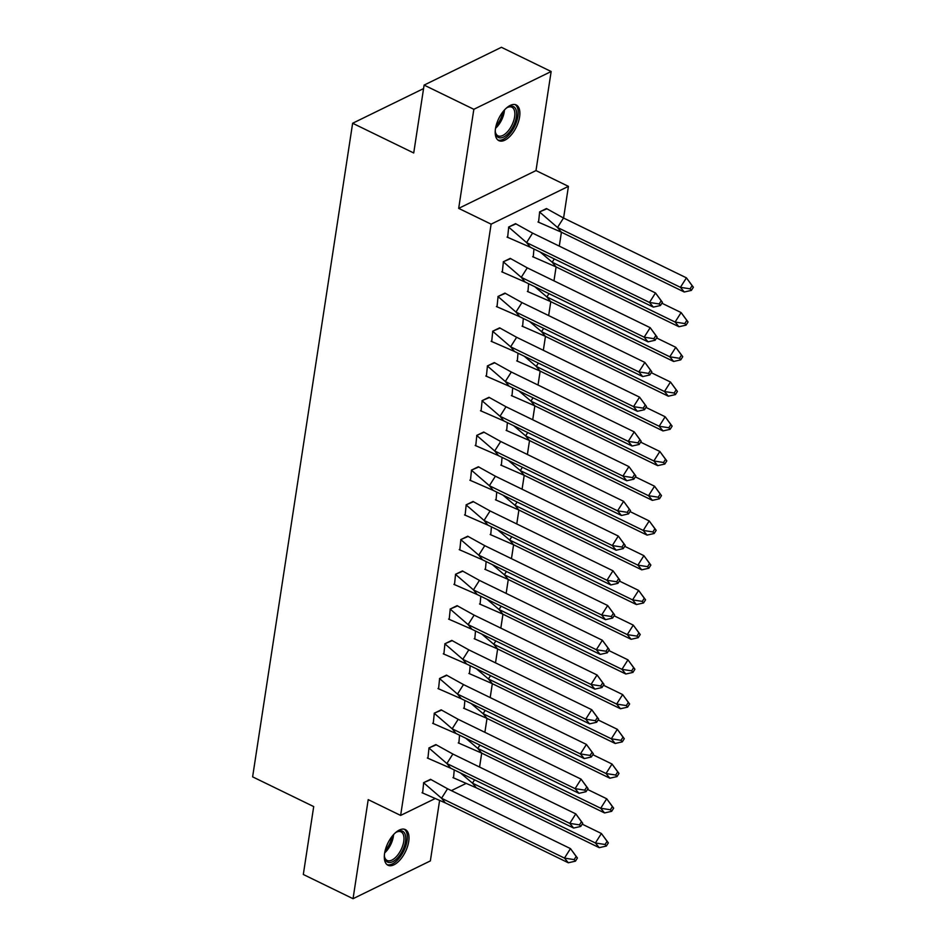 <?xml version="1.0" encoding="UTF-8"?>
<svg xmlns="http://www.w3.org/2000/svg" width="946" height="946" viewBox="0 0 946 946"><rect width="100%" height="100%" fill="white"/><g stroke="black" fill="none" stroke-linecap="round" stroke-linejoin="round"><path stroke-width="1.42" d="M384.596 853.316A19.831 9.767 -64 0 1 393.158 835.058A19.831 9.767 -64 0 1 405.337 829.583A19.831 9.767 -64 0 1 408.719 841.526A19.831 9.767 -64 0 1 400.158 859.772A19.831 9.767 -64 0 1 387.978 865.247A19.831 9.767 -64 0 1 384.596 853.316M495.479 128.691A19.831 9.767 -64 0 1 504.041 110.446A19.831 9.767 -64 0 1 516.22 104.971A19.831 9.767 -64 0 1 519.602 116.902A19.831 9.767 -64 0 1 511.041 135.16A19.831 9.767 -64 0 1 498.861 140.635A19.831 9.767 -64 0 1 495.479 128.691M434.545 798.85L400.631 815.428L368.207 799.63L353.047 898.7L303.311 874.482L313.705 806.583L252.617 776.855L352.633 123.252L413.721 152.98L424.104 85.093L501.415 47.3L551.151 71.518L473.84 109.298L458.68 208.368L491.116 224.155L568.428 186.362L563.58 218.041M424.104 85.093L473.84 109.298M353.047 898.7L430.359 860.907L439.547 800.872M458.68 208.368L535.992 170.576L551.151 71.518M535.992 170.576L568.428 186.362M561.416 232.208L559.287 246.114M556.094 266.938L553.966 280.844M550.785 301.668L548.656 315.574M545.464 336.386L543.335 350.304M540.154 371.116L538.026 385.034M534.845 405.846L532.716 419.752M529.524 440.576L527.395 454.482M524.214 475.306L522.086 489.212M518.893 510.036L516.764 523.942M513.583 544.754L511.455 558.672M508.274 579.484L506.145 593.402M502.953 614.214L500.824 628.132M497.643 648.944L495.515 662.85M492.322 683.674L490.194 697.58M487.013 718.404L484.884 732.31M481.703 753.134L479.575 767.04M423.572 88.581L352.633 123.252M400.631 815.428L491.116 224.155M465.479 783.726L451.372 790.631M546.977 208.759L539.634 211.869L538.558 222.286M516.055 223.859L508.712 226.981L507.635 237.399M533.946 249.011L533.237 257.016M510.734 258.589L503.39 261.711L502.326 272.129M528.637 283.729L527.927 291.735M505.424 293.319L498.081 296.441L497.005 306.847M523.315 318.459L522.606 326.465M500.103 328.049L492.76 331.171L491.695 341.577M518.006 353.189L517.296 361.195M494.793 362.779L487.45 365.901L486.374 376.307M512.697 387.919L511.987 395.925M489.484 397.497L482.141 400.631L481.065 411.037M507.375 422.649L506.666 430.655M484.163 432.227L476.819 435.349L475.755 445.767M502.066 457.379L501.356 465.385M478.853 466.957L471.51 470.079L470.434 480.497M496.745 492.109L496.035 500.115M473.532 501.687L466.189 504.809L465.125 515.215M491.435 526.827L490.726 534.833M468.223 536.417L460.879 539.539L459.803 549.945M486.126 561.557L485.416 569.563M462.913 571.148L455.558 574.269L454.494 584.675M480.805 596.287L480.095 604.293M457.592 605.866L450.249 608.999L449.184 619.405M475.495 631.017L474.786 639.023M452.283 640.596L444.939 643.729L443.863 654.135M470.174 665.748L469.464 673.753M446.961 675.326L439.618 678.448L438.554 688.865M464.864 700.478L464.155 708.483M441.652 710.056L434.309 713.178L433.233 723.595M459.555 735.196L458.845 743.201M436.343 744.786L428.987 747.908L427.923 758.314M454.234 769.926L453.524 777.931M431.021 779.516L423.678 782.638L422.614 793.044M515.523 223.646L532.574 233.118L655.495 292.953L662.448 302.353L661.171 300.793L659.173 303.962L660.45 305.511L662.448 302.353M532.574 233.118L526.579 242.602L649.488 302.448L655.495 292.953L661.171 300.793M660.45 305.511L653.331 307.119L530.41 247.284L507.056 237.079M653.331 307.119L649.488 302.448L659.173 303.962M515.546 223.658L508.593 227.064L526.579 242.602L530.41 247.284M561.333 232.172L684.254 292.007L680.422 287.324L557.501 227.489L561.333 232.172L537.978 221.967M692.094 285.68L686.418 277.84L680.422 287.324L690.095 288.837L691.372 290.398L693.383 287.241L692.094 285.68L690.095 288.837M684.254 292.007L691.372 290.398M693.383 287.241L686.418 277.84L563.509 218.006L557.501 227.489L539.516 211.951L546.469 208.546L563.509 218.006M506.051 108.364A17.158 8.455 -64 0 1 507.836 107.205A17.158 8.455 -64 0 1 516.622 112.952A17.158 8.455 -64 0 1 509.185 132.487A17.158 8.455 -64 0 1 495.456 132.653A17.158 8.455 -64 0 1 495.266 130.524M495.361 131.991A15.893 7.828 116 0 0 497.998 135.822A15.893 7.828 116 0 0 507.943 131.222A15.893 7.828 116 0 0 511.916 107.253A15.893 7.828 116 0 0 507.257 107.537M497.821 139.949A19.7 9.708 116 0 0 509.658 134.036A19.7 9.708 116 0 0 515.05 104.568M395.168 832.988A17.158 8.455 -64 0 1 396.965 831.83A17.158 8.455 -64 0 1 405.739 837.565A17.158 8.455 -64 0 1 398.301 857.1A17.158 8.455 -64 0 1 384.573 857.265A17.158 8.455 -64 0 1 384.383 855.149M384.478 856.603A15.893 7.828 116 0 0 387.115 860.446A15.893 7.828 116 0 0 397.06 855.846A15.893 7.828 116 0 0 401.033 831.865A15.893 7.828 116 0 0 396.374 832.161M386.949 864.573A19.7 9.708 116 0 0 398.774 858.649A19.7 9.708 116 0 0 404.167 829.193M510.213 258.376L527.265 267.848L650.186 327.683L657.139 337.083L655.862 335.523L653.863 338.68L655.14 340.241L657.139 337.083M527.265 267.848L521.258 277.332L644.179 337.178L650.186 327.683L655.862 335.523M655.14 340.241L648.01 341.849L525.101 282.014L501.747 271.809M648.01 341.849L644.179 337.178L653.863 338.68M510.237 258.388L503.272 261.794L521.258 277.332L525.101 282.014M504.904 293.106L521.956 302.578L644.865 362.413L651.829 371.813L650.541 370.253L648.542 373.41L649.819 374.971L651.829 371.813M521.956 302.578L515.948 312.062L638.869 371.896L644.865 362.413L650.541 370.253M649.819 374.971L642.701 376.579L519.78 316.744L496.425 306.539M642.701 376.579L638.869 371.896L648.542 373.41M504.916 293.118L497.963 296.512L515.948 312.062L519.78 316.744M516.634 337.296L510.627 346.792L492.641 331.242L499.606 327.848L516.634 337.296L639.555 397.143L646.508 406.544L645.231 404.983L643.233 408.14L644.51 409.701L646.508 406.544M644.51 409.701L637.391 411.309L514.47 351.463L510.627 346.792L633.548 406.626L639.555 397.143L645.231 404.983M637.391 411.309L633.548 406.626L643.233 408.14M491.116 341.258L514.47 351.463M511.325 372.026L505.318 381.522L487.332 365.972L494.285 362.578L511.325 372.026L634.234 431.873L641.199 441.262L639.922 439.713L637.911 442.87L639.189 444.431L641.199 441.262M639.189 444.431L632.07 446.039L509.149 386.193L505.318 381.522L628.239 441.356L634.234 431.873L639.922 439.713M632.07 446.039L628.239 441.356L637.911 442.87M485.795 375.988L509.149 386.193M506.004 406.756L500.008 416.24L482.022 400.702L488.976 397.296L506.004 406.756L628.924 466.603L635.878 475.992L634.6 474.431L632.602 477.6L633.879 479.161L635.878 475.992M633.879 479.161L626.76 480.769L503.84 420.923L500.008 416.24L622.917 476.086L628.924 466.603L634.6 474.431M626.76 480.769L622.917 476.086L632.602 477.6M480.485 410.718L503.84 420.923M556.023 266.902L678.944 326.737L675.101 322.054L552.18 262.219L556.023 266.902L532.669 256.697M686.784 320.41L681.108 312.57L675.101 322.054L684.786 323.567L686.063 325.128L688.061 321.971L686.784 320.41L684.786 323.567M678.944 326.737L686.063 325.128M688.061 321.971L681.108 312.57L661.904 303.217M554.285 258.908L552.18 262.219L540.201 252.05M550.702 301.62L673.623 361.467L669.792 356.784L546.871 296.949L550.702 301.62L527.348 291.415M681.475 355.14L675.787 347.3L669.792 356.784L679.465 358.298L680.742 359.858L682.752 356.689L681.475 355.14L679.465 358.298M673.623 361.467L680.742 359.858M682.752 356.689L675.787 347.3L656.595 337.947M548.964 293.638L546.871 296.949L534.892 286.78M545.393 336.35L668.314 396.197L664.47 391.514L541.561 331.679L545.393 336.35L522.038 326.145M676.154 389.858L670.478 382.03L664.47 391.514L674.155 393.028L675.432 394.588L677.431 391.419L676.154 389.858L674.155 393.028M668.314 396.197L675.432 394.588M677.431 391.419L670.478 382.03L651.274 372.677M543.654 328.357L541.561 331.679L529.571 321.51M540.083 371.08L662.992 430.927L659.161 426.244L536.24 366.398L540.083 371.08L516.729 360.875M670.844 424.588L665.168 416.748L659.161 426.244L668.846 427.758L670.123 429.318L672.121 426.149L670.844 424.588L668.846 427.758M662.992 430.927L670.123 429.318M672.121 426.149L665.168 416.748L645.964 407.407M538.333 363.087L536.24 366.398L524.261 356.24M534.762 405.81L657.683 465.645L653.852 460.974L530.931 401.128L534.762 405.81L511.408 395.605M665.523 459.318L659.847 451.479L653.852 460.974L663.524 462.488L664.802 464.037L666.812 460.879L665.523 459.318L663.524 462.488M657.683 465.645L664.802 464.037M666.812 460.879L659.847 451.479L640.643 442.137M533.024 397.817L530.931 401.128L518.94 390.958M500.694 441.486L494.687 450.97L476.701 435.432L483.666 432.026L500.694 441.486L623.615 501.321L630.568 510.722L629.291 509.161L627.293 512.33L628.57 513.891L630.568 510.722M628.57 513.891L621.439 515.487L498.53 455.653L494.687 450.97L617.608 510.816L623.615 501.321L629.291 509.161M621.439 515.487L617.608 510.816L627.293 512.33M475.176 445.448L498.53 455.653M529.453 440.54L652.373 500.375L648.53 495.704L525.609 435.858L529.453 440.54L506.098 430.335M660.213 494.049L654.537 486.209L648.53 495.704L658.215 497.206L659.492 498.767L661.49 495.609L660.213 494.049L658.215 497.206M652.373 500.375L659.492 498.767M661.49 495.609L654.537 486.209L635.334 476.867M527.714 432.547L525.609 435.858L513.631 425.688M495.385 476.216L489.378 485.7L471.392 470.162L478.345 466.756L495.385 476.216L618.294 536.051L625.247 545.452L623.97 543.891L621.971 547.06L623.248 548.609L625.247 545.452M623.248 548.609L616.13 550.217L493.209 490.383L489.378 485.7L612.298 545.546L618.294 536.051L623.97 543.891M616.13 550.217L612.298 545.546L621.971 547.06M469.855 480.178L493.209 490.383M524.131 475.27L647.052 535.105L643.221 530.422L520.3 470.588L524.131 475.27L500.777 465.065M654.904 528.779L649.216 520.939L643.221 530.422L652.894 531.936L654.171 533.497L656.181 530.339L654.904 528.779L652.894 531.936M647.052 535.105L654.171 533.497M656.181 530.339L649.216 520.939L630.024 511.585M522.393 467.277L520.3 470.588L508.321 460.418M473.012 501.475L490.063 510.946L612.984 570.781L619.937 580.182L618.66 578.621L616.662 581.778L617.939 583.339L619.937 580.182M490.063 510.946L484.056 520.43L606.977 580.265L612.984 570.781L618.66 578.621M617.939 583.339L610.82 584.947L487.9 525.113L464.545 514.908M610.82 584.947L606.977 580.265L616.662 581.778M473.035 501.486L466.071 504.892L484.056 520.43L487.9 525.113M518.822 509.989L641.743 569.835L637.9 565.152L514.991 505.318L518.822 509.989L495.468 499.784M649.583 563.509L643.907 555.669L637.9 565.152L647.584 566.666L648.861 568.227L650.86 565.069L649.583 563.509L647.584 566.666M641.743 569.835L648.861 568.227M650.86 565.069L643.907 555.669L624.703 546.315M517.084 502.007L514.991 505.318L503 495.148M467.702 536.205L484.754 545.665L607.663 605.511L614.628 614.912L613.351 613.351L611.341 616.508L612.618 618.069L614.628 614.912M484.754 545.665L478.747 555.16L601.668 614.995L607.663 605.511L613.351 613.351M612.618 618.069L605.499 619.677L482.578 559.843L459.224 549.638M605.499 619.677L601.668 614.995L611.341 616.508M467.714 536.216L460.761 539.61L478.747 555.16L482.578 559.843M513.512 544.719L636.422 604.565L632.59 599.882L509.669 540.048L513.512 544.719L490.158 534.514M644.273 598.239L638.597 590.399L632.59 599.882L642.275 601.396L643.552 602.957L645.55 599.788L644.273 598.239L642.275 601.396M636.422 604.565L643.552 602.957M645.55 599.788L638.597 590.399L619.394 581.045M511.762 536.725L509.669 540.048L497.691 529.878M462.381 570.935L479.433 580.395L602.354 640.241L609.307 649.63L608.03 648.081L606.031 651.238L607.308 652.799L609.307 649.63M479.433 580.395L473.438 589.89L596.347 649.725L602.354 640.241L608.03 648.081M607.308 652.799L600.19 654.407L477.269 594.561L453.914 584.356M600.19 654.407L596.347 649.725L606.031 651.238M462.405 570.946L455.452 574.34L473.438 589.89L477.269 594.561M508.191 579.449L631.112 639.295L627.281 634.612L504.36 574.778L508.191 579.449L484.837 569.244M638.952 632.957L633.276 625.129L627.281 634.612L636.954 636.126L638.231 637.687L640.241 634.518L638.952 632.957L636.954 636.126M631.112 639.295L638.231 637.687M640.241 634.518L633.276 625.129L614.072 615.775M506.453 571.455L504.36 574.778L492.369 564.608M474.123 615.125L468.116 624.62L450.13 609.07L457.095 605.665L474.123 615.125L597.044 674.971L603.997 684.36L602.72 682.799L600.722 685.968L601.999 687.529L603.997 684.36M601.999 687.529L594.868 689.137L471.959 629.291L468.116 624.62L591.037 684.455L597.044 674.971L602.72 682.799M594.868 689.137L591.037 684.455L600.722 685.968M448.605 619.086L471.959 629.291M502.882 614.179L625.803 674.013L621.96 669.342L499.039 609.496L502.882 614.179L479.527 603.974M633.643 667.687L627.967 659.847L621.96 669.342L631.644 670.856L632.921 672.417L634.92 669.248L633.643 667.687L631.644 670.856M625.803 674.013L632.921 672.417M634.92 669.248L627.967 659.847L608.763 650.505M501.144 606.185L499.039 609.496L487.06 599.338M468.814 649.855L462.807 659.338L444.821 643.8L451.774 640.395L468.814 649.855L591.723 709.689L598.676 719.09L597.399 717.529L595.401 720.698L596.678 722.259L598.676 719.09M596.678 722.259L589.559 723.867L466.638 664.021L462.807 659.338L585.728 719.185L591.723 709.689L597.399 717.529M589.559 723.867L585.728 719.185L595.401 720.698M443.284 653.816L466.638 664.021M497.561 648.909L620.481 708.743L616.65 704.072L493.729 644.226L497.561 648.909L474.206 638.704M628.333 702.417L622.645 694.577L616.65 704.072L626.323 705.586L627.6 707.135L629.61 703.978L628.333 702.417L626.323 705.586M620.481 708.743L627.6 707.135M629.61 703.978L622.645 694.577L603.453 685.235M495.822 640.915L493.729 644.226L481.75 634.057M446.441 675.113L463.493 684.585L586.414 744.419L593.367 753.82L592.09 752.259L590.091 755.428L591.368 756.977L593.367 753.82M463.493 684.585L457.486 694.068L580.406 753.915L586.414 744.419L592.09 752.259M591.368 756.977L584.25 758.586L461.329 698.751L437.974 688.546M584.25 758.586L580.406 753.915L590.091 755.428M446.465 675.125L439.5 678.53L457.486 694.068L461.329 698.751M492.251 683.639L615.172 743.473L611.329 738.791L488.42 678.956L492.251 683.639L468.897 673.434M623.012 737.147L617.336 729.307L611.329 738.791L621.014 740.304L622.291 741.865L624.289 738.708L623.012 737.147L621.014 740.304M615.172 743.473L622.291 741.865M624.289 738.708L617.336 729.307L598.132 719.953M490.513 675.645L488.42 678.956L476.429 668.787M458.183 719.315L452.176 728.798L434.19 713.26L441.143 709.855L458.183 719.315L581.092 779.149L588.057 788.55L586.78 786.989L584.77 790.147L586.047 791.707L588.057 788.55M586.047 791.707L578.928 793.316L456.007 733.481L452.176 728.798L575.097 788.645L581.092 779.149L586.78 786.989M578.928 793.316L575.097 788.645L584.77 790.147M432.653 723.276L456.007 733.481M486.942 718.369L609.851 778.203L606.019 773.521L483.099 713.686L486.942 718.369L463.587 708.164M617.703 771.877L612.027 764.037L606.019 773.521L615.704 775.034L616.981 776.595L618.98 773.438L617.703 771.877L615.704 775.034M609.851 778.203L616.981 776.595M618.98 773.438L612.027 764.037L592.823 754.683M485.192 710.375L483.099 713.686L471.12 703.517M452.862 754.045L446.867 763.528L428.881 747.979L435.834 744.585L452.862 754.045L575.783 813.879L582.736 823.28L581.459 821.719L579.46 824.877L580.738 826.437L582.736 823.28M580.738 826.437L573.619 828.046L450.698 768.211L446.867 763.528L569.776 823.363L575.783 813.879L581.459 821.719M573.619 828.046L569.776 823.363L579.46 824.877M427.344 758.006L450.698 768.211M481.62 753.087L604.541 812.933L600.71 808.251L477.789 748.416L481.62 753.087L458.266 742.882M612.381 806.607L606.705 798.767L600.71 808.251L610.383 809.764L611.66 811.325L613.67 808.156L612.381 806.607L610.383 809.764M604.541 812.933L611.66 811.325M613.67 808.156L606.705 798.767L587.501 789.413M479.882 745.105L477.789 748.416L465.799 738.247M430.501 779.303L447.553 788.763L570.473 848.609L577.427 858.01L576.149 856.449L574.151 859.607L575.428 861.167L577.427 858.01M447.553 788.763L441.546 798.258L564.466 858.093L570.473 848.609L576.149 856.449M575.428 861.167L568.298 862.776L445.389 802.929L422.034 792.724M568.298 862.776L564.466 858.093L574.151 859.607M430.525 779.315L423.56 782.709L441.546 798.258L445.389 802.929M476.311 787.817L599.232 847.663L595.389 842.981L472.468 783.146L476.311 787.817L452.957 777.612M607.072 841.325L601.396 833.497L595.389 842.981L605.073 844.494L606.351 846.055L608.349 842.886L607.072 841.325L605.073 844.494M599.232 847.663L606.351 846.055M608.349 842.886L601.396 833.497L582.192 824.143M474.573 779.823L472.468 783.146L460.489 772.977M504.455 109.984A15.893 7.828 -64 0 1 497.584 126.185A15.893 7.828 -64 0 1 495.55 128.266M496.047 125.889A15.373 7.568 116 0 0 496.496 125.38A15.373 7.568 116 0 0 502.894 111.841M393.571 834.609A15.893 7.828 -64 0 1 386.701 850.797A15.893 7.828 -64 0 1 384.667 852.89M385.164 850.513A15.373 7.568 116 0 0 385.613 850.005A15.373 7.568 116 0 0 392.011 836.465"/></g></svg>
